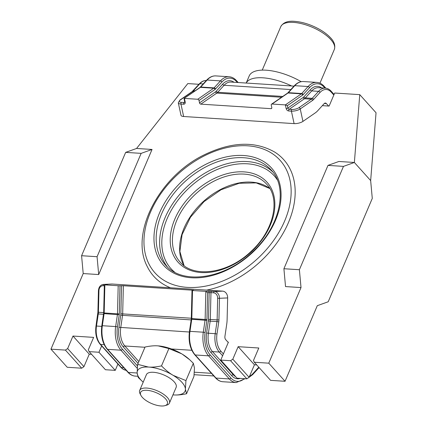 <?xml version="1.0" encoding="UTF-8"?>
<svg xmlns="http://www.w3.org/2000/svg" width="427" height="427" viewBox="0 0 427 427"><rect width="100%" height="100%" fill="white"/><g stroke="black" fill="none" stroke-linecap="round" stroke-linejoin="round"><path stroke-width="0.64" d="M359.758 94.639L376.043 112.749L370.657 180.584L354.373 162.473L359.758 94.639L334.677 93.027L329.11 106.083L322.348 105.645M256.734 364.936L254.433 364.786L238.154 346.676L258.799 348.005L253.462 360.511L254.316 362.245L270.595 380.356L285.049 381.284L317.298 305.684L328.198 301.772L372.28 198.427L370.657 180.584M254.433 364.786L249.101 377.297L246.854 378.829L230.575 360.719L232.816 359.187L249.101 377.297M227.906 342.102L228.424 342.139L220.764 360.084L237.049 378.199L246.854 378.829M117.937 364.05L115.242 370.364L98.957 352.254L89.152 351.618L105.437 369.734L115.242 370.364M198.934 84.295L187.789 83.58L136.565 148.463L152.049 149.455L141.15 153.368L97.068 256.712L98.69 274.556L83.206 273.563L50.957 349.163L65.411 350.092L67.658 348.56L83.938 366.67L89.275 354.164L91.57 354.309M83.938 366.67L81.69 368.202L65.411 350.092M50.957 349.163L67.242 367.273L81.69 368.202M98.69 274.556L152.049 149.455M67.658 348.56L72.99 336.049L93.636 337.378L88.298 349.889L89.152 351.618M101.653 345.934L98.957 352.254M220.764 360.084L230.575 360.719M238.154 346.676L232.816 359.187M254.316 362.245L268.77 363.174L301.014 287.568L285.53 286.576L283.907 268.732L299.391 269.725L301.014 287.568M283.907 268.732L327.989 165.388L338.889 161.475L354.373 162.473L343.473 166.386L299.391 269.725M268.77 363.174L285.049 381.284M83.206 273.563L81.584 255.714L125.666 152.375L136.565 148.463M89.275 354.164L72.99 336.049M327.989 165.388L343.473 166.386M97.068 256.712L81.584 255.714M141.15 153.368L125.666 152.375M170.506 287.782A87.305 60.207 138 0 1 147.278 266.565C129.472 233.329 159.351 176.202 204.496 154.707C231.477 141.737 254.866 140.851 274.657 152.055A87.305 60.207 138 0 1 286.181 227.479A87.305 60.207 138 0 1 206.572 290.104M291.63 85.966A38.804 15.714 23.1 0 0 246.198 83.046L249.24 75.873A38.804 15.714 23.1 0 1 301.179 81.674M333.823 95.024L331.224 92.131A16.813 10.093 93.7 0 0 319.994 92.472L313.631 99.475A9.698 5.823 -86.3 0 1 312.564 100.42L300.24 108.933L302.94 121.401A6.469 2.215 167.8 0 1 294.102 123.611L291.401 111.143L288.716 110.972A2.589 1.868 -124.6 0 1 286.138 108.463L285.364 104.898L272.052 104.044A1.292 0.934 -124.6 0 0 271.572 104.167A1.292 0.934 -124.6 0 0 271.273 105.165L271.791 107.54A1.292 0.934 55.4 0 1 271.492 108.538A1.292 0.934 55.4 0 1 271.012 108.661L271.775 108.132M302.94 121.401L315.265 112.888A23.282 13.979 93.7 0 0 317.827 110.62L324.189 103.617A3.235 1.943 -86.3 0 1 325.395 103.046A3.235 1.943 -86.3 0 1 326.351 103.553L328.593 106.045M237.375 82.475L236.563 81.568A21.991 13.2 93.7 0 0 221.88 82.021L215.518 89.019A4.526 2.717 -86.3 0 1 215.021 89.462L199.014 100.516A1.292 0.934 -124.6 0 0 197.728 99.261L184.411 98.407L185.185 101.968A2.589 1.868 -124.6 0 1 183.631 104.209L180.947 104.039L183.647 116.507A6.469 2.215 167.8 0 1 181.005 115.333L178.305 102.864A6.469 2.215 167.8 0 0 180.947 104.039A1.292 0.774 93.7 0 1 181.427 102.341L184.112 102.517L184.683 102.117M294.102 123.611L183.647 116.507M293.984 86.121L230.868 82.059A18.11 10.872 93.7 0 0 224.111 85.272L217.749 92.269A8.407 5.049 -86.3 0 1 216.825 93.091L200.818 104.145L271.012 108.661M200.818 104.145A1.292 0.934 55.4 0 1 199.532 102.891L215.534 91.837A7.115 4.27 93.7 0 0 216.318 91.143L222.68 84.14A19.402 11.646 -86.3 0 1 234.007 82.262M199.014 100.516L199.532 102.891M185.185 101.968A1.292 0.443 -12.2 0 1 184.656 101.733L184.032 98.461L200.412 87.348L213.73 88.208A3.235 1.943 93.7 0 0 214.087 87.893L220.449 80.89L207.132 80.036L200.77 87.033L214.087 87.893A1.292 0.827 42.3 0 1 215.518 89.019M325.016 88.117L324.2 87.209A21.991 13.2 93.7 0 0 309.522 87.658A1.292 0.827 42.3 0 0 308.086 86.526A23.282 13.979 -86.3 0 1 316.775 82.4L303.458 81.541A23.282 13.979 93.7 0 0 294.769 85.672A1.292 0.827 -137.7 0 0 294.214 85.864L287.851 92.862A1.292 0.827 -137.7 0 1 288.406 92.675L301.724 93.529L308.086 86.526L294.769 85.672L288.406 92.675A3.235 1.943 -86.3 0 1 288.054 92.99L301.371 93.844L285.364 104.898L287.392 105.645L287.905 108.02L303.17 97.473A7.115 4.27 93.7 0 0 303.955 96.78L310.317 89.777A19.402 11.646 -86.3 0 1 321.648 87.898M146.925 390.294A14.55 5.893 -156.9 0 0 140.942 395.413A14.55 5.893 -156.9 0 0 151.654 403.552A14.55 5.893 -156.9 0 0 164.945 405.65A14.55 5.893 -156.9 0 0 163.968 397.323A14.55 5.893 -156.9 0 0 146.925 390.294M140.942 395.413L140.077 393.753A16.167 6.549 23.1 0 1 139.677 390.427A16.167 6.549 23.1 0 1 146.723 388.063A16.167 6.549 23.1 0 1 163.05 393.918A16.167 6.549 23.1 0 1 169.418 403.115A16.167 6.549 23.1 0 1 166.743 405.127L164.945 405.65M169.418 403.115L176.148 387.342A16.167 6.549 -156.9 0 0 169.775 378.146A16.167 6.549 -156.9 0 0 153.448 372.291A16.167 6.549 -156.9 0 0 146.402 374.655L139.677 390.427M172.94 394.863A25.871 10.478 -156.9 0 0 173.389 394.9A25.871 10.478 -156.9 0 0 173.485 394.911L174.115 394.948A25.871 10.478 -156.9 0 0 185.425 389.285L185.409 388.938A25.871 10.478 -156.9 0 0 173.213 375.376L172.572 374.991A25.871 10.478 -156.9 0 0 149.066 367.087L148.441 367.044A25.871 10.478 -156.9 0 0 137.126 372.707L137.142 373.054A25.871 10.478 -156.9 0 0 142.858 381.877A25.871 10.478 -156.9 0 0 143.194 382.176M185.409 388.938L185.942 380.59L193.335 363.26L194.472 368.074L193.938 376.427L186.546 393.753L185.425 389.285M168.889 348.56L181.619 353.775A25.871 10.478 -156.9 0 0 171.483 348.976A25.871 10.478 -156.9 0 0 158.209 345.881L168.889 348.56L161.502 365.891C156.65 366.91 152.508 367.311 149.066 367.087M172.572 374.991C169.039 372.867 165.35 369.835 161.502 365.891M185.942 380.59L173.213 375.376M189.668 359.731L188.745 358.904A25.871 10.478 -156.9 0 0 182.265 354.164L189.668 359.731L193.335 363.26M182.265 354.164L181.619 353.775M148.441 367.044L137.659 364.359L145.052 347.028C149.898 346.009 154.046 345.608 157.488 345.833L158.113 345.875M137.142 373.054L138.263 377.521L142.858 381.877M137.659 364.359L137.126 372.707M174.115 394.948C177.557 395.172 181.699 394.778 186.546 393.753M118.188 285.738L104.871 284.884L104.177 312.97L117.494 313.824L118.188 285.738L123.366 285.732L193.559 290.248L191.995 290.451L192.513 290.52L191.819 318.606L205.136 319.465L205.825 291.374L192.513 290.52M213.66 292.831L210.975 292.66L210.314 319.455L217.124 319.892L217.658 298.265A5.172 4.131 -92.6 0 0 213.66 292.831A1.292 0.774 -86.3 0 1 214.471 291.508L222.643 291.134L112.194 284.03L104.017 284.403L106.702 284.574A1.292 0.774 93.7 0 0 106.259 284.814M228.269 342.502L225.664 339.609A3.235 1.943 -86.3 0 1 224.933 336.327L226.716 324.232A23.282 13.979 93.7 0 0 227.116 319.556L227.65 297.923L219.473 298.292L218.939 319.924A9.698 5.823 -86.3 0 1 218.773 321.873L216.991 333.967A16.813 10.093 93.7 0 0 220.791 351.031L223.396 353.924M126.686 370.358C124.535 370.214 122.592 369.19 120.857 367.295L100.089 344.194C96.427 339.721 95.056 333.679 95.968 326.079L97.9 312.19L98.434 290.557C98.84 286.832 100.548 284.777 103.564 284.398L111.741 284.03A6.469 5.161 87.4 0 1 112.194 284.03M222.643 291.134A6.469 5.161 87.4 0 1 227.65 297.923M137.254 368.362L120.921 350.193L107.604 349.339L128.372 372.44A23.282 13.979 93.7 0 0 135.231 376.096C132.509 375.899 130.059 374.607 127.876 372.216L107.108 349.115C102.405 343.34 100.639 335.553 101.818 325.753L103.665 312.9L104.343 285.332L104.786 284.884L107.209 284.777L106.702 284.574M240.268 378.402A19.402 11.646 -86.3 0 1 231.754 375.739L210.986 352.633A19.402 11.646 -86.3 0 1 206.599 332.948L208.381 320.853A7.115 4.27 93.7 0 0 208.504 319.423L209.166 292.628L210.975 292.66A1.292 0.774 -86.3 0 1 211.787 291.331L205.825 291.374L207.607 292.698L206.946 319.492A4.526 2.717 -86.3 0 1 206.865 320.405L205.083 332.5A21.991 13.2 93.7 0 0 210.057 354.81L230.826 377.916A21.991 13.2 93.7 0 0 244.292 378.664M243.806 157.739A71.047 48.998 -42 0 0 171.547 196.537A71.047 48.998 -42 0 0 165.484 264.991C181.998 285.183 224.602 279.295 252.581 251.861C280.208 226.678 288.535 187.763 271.156 169.994A71.047 48.998 -42 0 0 243.806 157.739M243.603 155.508A72.665 50.114 138 0 1 254.727 250.409A72.665 50.114 138 0 1 154.28 243.95A72.665 50.114 138 0 1 243.603 155.508M167.267 266.827A71.047 48.998 138 0 1 176.095 198.891A71.047 48.998 138 0 1 247.254 161.571A71.047 48.998 138 0 1 272.794 171.964M277.31 179.852A69.43 47.883 -42 0 0 247.457 163.803A69.43 47.883 -42 0 0 174.76 204.677A69.43 47.883 -42 0 0 174.632 272.154M244.212 174.115A58.205 40.138 -42 0 0 185.014 205.894A58.205 40.138 -42 0 0 180.045 261.981C193.436 278.425 228.365 273.686 251.338 251.151C274.027 230.473 280.774 198.571 266.619 184.154A58.205 40.138 -42 0 0 244.212 174.115M244.009 171.884A59.823 41.254 138 0 1 253.163 250.008A59.823 41.254 138 0 1 170.474 244.692A59.823 41.254 138 0 1 244.009 171.884M184.016 265.594A58.205 40.138 138 0 1 194.573 210.831A58.205 40.138 138 0 1 251.412 182.126A58.205 40.138 138 0 1 269.789 188.483M187.357 287.387A84.14 58.024 -42 0 0 290.782 184.982A84.14 58.024 -42 0 0 174.478 177.499A84.14 58.024 -42 0 0 187.357 287.387M293.461 22.391A29.1 11.785 -156.9 0 0 280.779 26.645C283.165 22.482 287.803 20.715 294.699 21.35C302.631 21.996 310.744 24.574 319.033 29.084C323.607 31.646 327.317 34.416 330.167 37.4C334.192 41.392 335.579 45.417 334.32 49.479A29.1 11.785 -156.9 0 0 322.849 32.927A29.1 11.785 -156.9 0 0 293.461 22.391M287.851 92.862L287.574 93.113A1.292 0.934 -124.6 0 1 288.054 92.99L272.052 104.044M302.658 95.098A1.292 0.934 55.4 0 0 301.371 93.844A3.235 1.943 93.7 0 0 301.724 93.529A1.292 0.827 42.3 0 1 303.154 94.655A4.526 2.717 -86.3 0 1 302.658 95.098L287.392 105.645M326.351 103.553L324.387 103.425M197.728 99.261L213.73 88.208A1.292 0.934 55.4 0 1 215.021 89.462M215.816 75.905A23.282 13.979 93.7 0 0 207.132 80.036A1.292 0.827 42.3 0 0 206.572 80.228C209.406 77.175 212.491 75.734 215.816 75.905L229.134 76.764A23.282 13.979 -86.3 0 0 220.449 80.89A1.292 0.827 42.3 0 1 221.88 82.021M200.77 87.033A3.235 1.943 -86.3 0 1 200.412 87.348A1.292 0.934 55.4 0 0 199.937 87.476L200.21 87.225A1.292 0.827 42.3 0 1 200.77 87.033M310.317 89.777A1.292 0.827 -137.7 0 0 311.753 90.908L318.563 91.346A18.11 10.872 -86.3 0 1 325.321 88.133L318.505 87.695A18.11 10.872 93.7 0 0 311.753 90.908L305.385 97.906L312.201 98.343L318.563 91.346A1.292 0.827 42.3 0 1 319.994 92.472M303.955 96.78A1.292 0.827 -137.7 0 0 305.385 97.906A8.407 5.049 -86.3 0 1 304.462 98.728L311.272 99.165A8.407 5.049 93.7 0 0 312.201 98.343A1.292 0.827 42.3 0 1 313.631 99.475M303.17 97.473A1.292 0.934 -124.6 0 0 304.462 98.728L289.196 109.275L291.881 109.445A5.172 1.772 -12.2 0 0 298.953 107.679L311.272 99.165A1.292 0.934 55.4 0 1 312.564 100.42M309.522 87.658L303.154 94.655M222.68 84.14A1.292 0.827 -137.7 0 0 224.111 85.272L290.851 89.563M216.318 91.143A1.292 0.827 -137.7 0 0 217.749 92.269L282.738 96.449M215.534 91.837A1.292 0.934 -124.6 0 0 216.825 93.091L281.574 97.255M206.337 80.484A18.11 10.872 93.7 0 0 199.852 83.708L203.215 83.927M192.935 90.903A1.292 0.827 42.3 0 1 193.49 90.711A8.407 5.049 -86.3 0 1 192.566 91.527L180.242 100.046A1.292 0.934 55.4 0 0 179.762 100.169L192.086 91.656L199.297 83.9A1.292 0.827 42.3 0 1 199.852 83.708L193.49 90.711L195.102 90.812M192.086 91.656A1.292 0.934 55.4 0 1 192.566 91.527L193.938 91.618M180.242 100.046A5.172 1.772 -12.2 0 0 181.427 102.341M298.953 107.679A1.292 0.934 55.4 0 1 300.24 108.933A6.469 2.215 167.8 0 1 291.401 111.143A1.292 0.774 -86.3 0 1 291.881 109.445M184.656 101.733L184.587 102.389A1.292 0.934 -124.6 0 1 184.112 102.517A1.292 0.774 93.7 0 0 183.631 104.209M288.716 110.972A1.292 0.774 -86.3 0 1 289.196 109.275A1.292 0.934 -124.6 0 1 287.905 108.02A1.292 0.443 -12.2 0 1 286.138 108.463M334.074 94.447L331.149 91.197A1.292 0.891 138 0 1 331.224 92.131M316.775 82.4C319.497 82.592 321.947 83.884 324.13 86.275A1.292 0.891 138 0 1 324.2 87.209M229.134 76.764C231.861 76.956 234.311 78.248 236.489 80.639A1.292 0.891 138 0 1 236.563 81.568M211.787 291.331L214.471 291.508A6.469 5.161 87.4 0 1 219.473 298.292L217.658 298.265M103.564 284.398A6.469 5.161 87.4 0 1 104.017 284.403A1.292 0.774 93.7 0 0 103.206 285.727A5.172 4.131 -92.6 0 0 98.952 290.627L98.418 312.26L103.67 312.596M104.332 285.802L103.206 285.727M194.365 372.216L211.434 373.315M171.483 348.976L191.824 350.284M123.366 285.732L122.677 313.818A8.407 5.049 -86.3 0 1 122.528 315.505L120.745 327.6A18.11 10.872 93.7 0 0 124.844 345.977L144.95 347.268M138.076 363.382L123.344 346.996A1.292 0.891 138 0 1 124.844 345.977L138.855 361.562M206.865 320.405L191.76 319.257L189.978 331.352L203.295 332.206L205.077 320.111A3.235 1.943 93.7 0 0 205.136 319.465L206.946 319.492M210.057 354.81A1.292 0.891 -42 0 1 208.563 355.83L195.246 354.976L216.014 378.076L229.331 378.936L208.563 355.83A23.282 13.979 -86.3 0 1 203.295 332.206L205.083 332.5M189.455 331.389L189.978 331.352A23.282 13.979 93.7 0 0 195.246 354.976A1.292 0.891 138 0 1 194.749 354.752C190.042 348.976 188.28 341.189 189.455 331.389L191.237 319.289L191.76 319.257A3.235 1.943 -86.3 0 0 191.819 318.606L191.301 318.537L191.995 290.451M194.749 354.752L215.518 377.858A1.292 0.891 138 0 0 216.014 378.076A23.282 13.979 93.7 0 0 222.873 381.733L236.19 382.587A23.282 13.979 -86.3 0 1 229.331 378.936A1.292 0.891 -42 0 0 230.826 377.916M119.229 314.768L104.124 313.621L102.341 325.716L115.658 326.57L117.441 314.475A3.235 1.943 93.7 0 0 117.494 313.824L119.304 313.856A4.526 2.717 -86.3 0 1 119.229 314.768L117.446 326.863A21.991 13.2 93.7 0 0 122.421 349.174L137.478 365.928M127.876 372.216A1.292 0.891 -42 0 0 128.372 372.44L137.142 373.006M249.565 376.203A16.813 10.093 93.7 0 0 252.784 373.79L258.773 367.204M101.818 325.753L102.341 325.716A23.282 13.979 93.7 0 0 107.604 349.339A1.292 0.891 -42 0 1 107.108 349.115M122.421 349.174A1.292 0.891 -42 0 1 120.921 350.193A23.282 13.979 -86.3 0 1 115.658 326.57L117.446 326.863M103.665 312.9L104.177 312.97A3.235 1.943 -86.3 0 1 104.124 313.621L103.601 313.653M208.504 319.423L210.314 319.455A8.407 5.049 -86.3 0 1 210.169 321.141L216.98 321.584A8.407 5.049 93.7 0 0 217.124 319.892L218.939 319.924M208.381 320.853L210.169 321.141L208.387 333.241L215.197 333.679L216.98 321.584L218.773 321.873M206.599 332.948L208.387 333.241A18.11 10.872 93.7 0 0 212.481 351.613L219.297 352.051A18.11 10.872 -86.3 0 1 215.197 333.679L216.991 333.967M210.986 352.633A1.292 0.891 138 0 1 212.481 351.613L233.249 374.719L233.959 374.762M222.616 355.75L219.297 352.051A1.292 0.891 -42 0 0 220.791 351.031M231.754 375.739A1.292 0.891 138 0 1 233.249 374.719A18.11 10.872 93.7 0 0 235.704 376.699M208.162 291.273A1.292 1.03 -92.6 0 1 209.166 292.628L207.607 292.698M123.344 346.996A19.402 11.646 -86.3 0 1 118.957 327.312L120.74 315.217A7.115 4.27 93.7 0 0 120.862 313.786L191.312 318.232M120.74 315.217L191.147 319.919M118.957 327.312L189.369 332.014M119.998 285.77L119.304 313.856M120.862 313.786L121.556 285.7M97.9 312.19L98.418 312.26A8.407 5.049 -86.3 0 1 98.274 313.946L103.51 314.283M97.751 313.984L98.274 313.946L96.491 326.041L101.733 326.377M95.968 326.079L96.491 326.041A18.11 10.872 93.7 0 0 100.585 344.418L104.188 344.648M100.089 344.194A1.292 0.891 -42 0 0 100.585 344.418L121.353 367.519L123.793 367.674M120.857 367.295A1.292 0.891 -42 0 0 121.353 367.519A18.11 10.872 93.7 0 0 126.157 370.305M98.434 290.557L98.952 290.627M259.072 367.594A1.292 0.827 -137.7 0 0 259.098 367.567L252.709 374.591A1.292 0.827 -137.7 0 0 252.784 373.79M184.048 265.621L179.89 251.498L182.078 234.636L190.469 217.231L204.031 201.597L221.021 189.769L239.211 183.274L256.211 182.889L269.811 188.52M280.779 26.645L262.237 70.113M334.32 49.479L319.946 83.174M179.762 100.169L178.305 102.864M199.297 83.9C201.549 81.488 203.983 80.351 206.609 80.5M184.032 98.461L199.937 87.476M200.21 87.225L206.572 80.228M331.149 91.197C329.414 89.302 327.472 88.282 325.321 88.133M324.13 86.275L325.849 88.186M236.489 80.639L238.191 82.528M294.214 85.864C297.048 82.811 300.128 81.37 303.458 81.541M271.572 104.167L287.574 93.113M137.675 376.251L135.231 376.096M213.815 375.963L194.136 374.698M107.332 284.772L104.786 284.884M252.709 374.591L249.085 377.308M245.018 378.712L236.19 382.587M191.301 318.537L191.237 319.289M215.518 377.858C217.695 380.243 220.145 381.541 222.873 381.733"/></g></svg>
